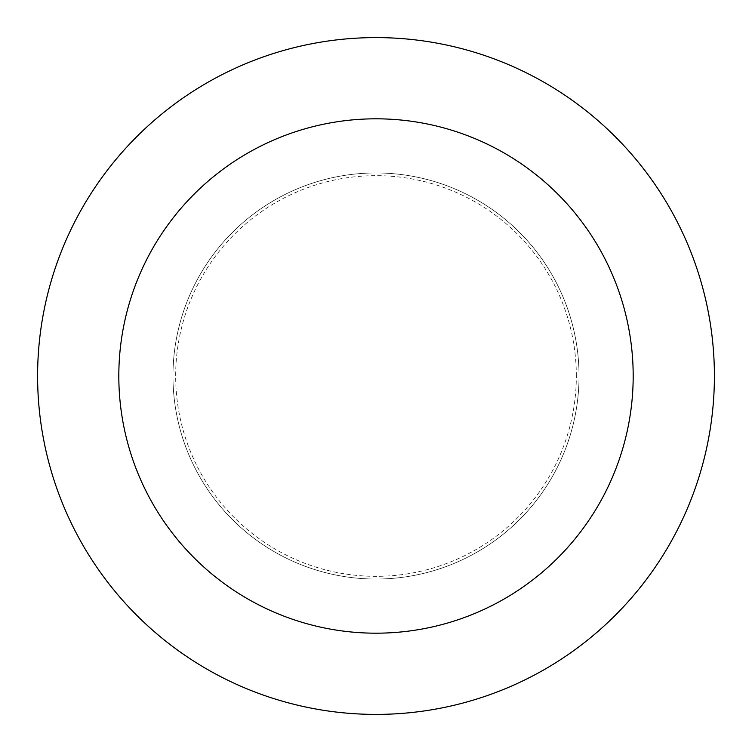 <?xml version="1.0" encoding="UTF-8"?>
<svg xmlns="http://www.w3.org/2000/svg" width="752" height="752" viewBox="0 0 752 752"><rect width="100%" height="100%" fill="white"/><g stroke="black" fill="none" stroke-linecap="round" stroke-linejoin="round"><path stroke-width="0.56" stroke-dasharray="3.76 2.82" d="M376 172.96A203.04 203.04 0 0 0 172.96 376A203.04 203.04 0 0 0 376 579.04A203.04 203.04 0 0 0 579.04 376A203.04 203.04 0 0 0 376 172.96A203.04 203.04 0 0 0 172.96 376A203.04 203.04 0 0 0 376 579.04A203.04 203.04 0 0 0 579.04 376A203.04 203.04 0 0 0 376 172.96M172.96 376A203.04 203.04 0 0 0 376 579.04A203.04 203.04 0 0 0 579.04 376A203.04 203.04 0 0 0 376 172.96A203.04 203.04 0 0 0 172.96 376A203.04 203.04 0 0 0 376 579.04A203.04 203.04 0 0 0 579.04 376A203.04 203.04 0 0 0 376 172.96A203.04 203.04 0 0 0 172.96 376M576.333 376A200.333 200.333 0 0 0 376 175.667A200.333 200.333 0 0 0 175.667 376A200.333 200.333 0 0 0 376 576.333A200.333 200.333 0 0 0 576.333 376M714.4 376A338.4 338.4 0 0 0 376 37.6A338.4 338.4 0 0 0 37.6 376A338.4 338.4 0 0 0 376 714.4A338.4 338.4 0 0 0 714.4 376"/><path stroke-width="1.13" d="M633.184 376A257.184 257.184 0 0 0 376 118.816A257.184 257.184 0 0 0 118.816 376A257.184 257.184 0 0 0 376 633.184A257.184 257.184 0 0 0 633.184 376M714.4 376A338.4 338.4 0 0 0 376 37.6A338.4 338.4 0 0 0 37.6 376A338.4 338.4 0 0 0 376 714.4A338.4 338.4 0 0 0 714.4 376"/></g></svg>
